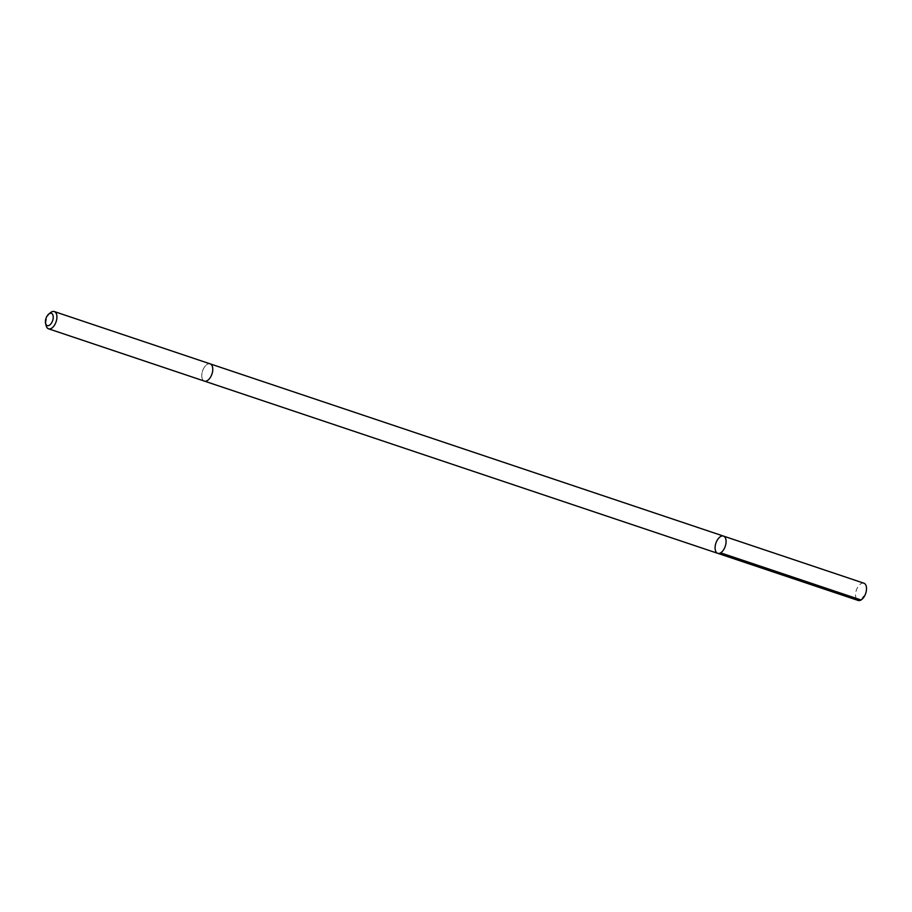 <?xml version="1.0" encoding="UTF-8"?>
<svg xmlns="http://www.w3.org/2000/svg" width="912" height="912" viewBox="0 0 912 912"><rect width="100%" height="100%" fill="white"/><g stroke="black" fill="none" stroke-linecap="round" stroke-linejoin="round"><path stroke-width="0.68" stroke-dasharray="4.56 3.42" d="M863.915 583.201A9.097 4.936 -71.5 0 0 860.312 584.136A9.097 4.936 -71.5 0 0 855.638 593.222A9.097 4.936 -71.5 0 0 858.124 600.438M207.97 380.156A9.086 4.936 -71.5 0 0 212.644 371.07A9.086 4.936 -71.5 0 0 210.159 363.854A9.086 4.936 -71.5 0 0 206.568 364.789A9.086 4.936 -71.5 0 0 201.894 373.874A9.086 4.936 -71.5 0 0 204.379 381.091A9.086 4.936 -71.5 0 0 207.97 380.156M717.698 553.322A9.097 4.936 108.5 0 1 715.909 543.13A9.097 4.936 108.5 0 1 723.478 536.085M210.284 363.899L210.159 363.854A9.097 4.936 -71.5 0 0 206.568 364.789A9.097 4.936 -71.5 0 0 201.883 373.874A9.097 4.936 -71.5 0 0 204.379 381.091L204.505 381.136M50.593 312.588A9.097 4.936 -71.5 0 0 46.181 325.732M861.053 599.971L865.374 593.279"/><path stroke-width="1.37" d="M721.289 552.387A9.097 4.936 108.5 0 1 717.698 553.322A9.097 4.936 108.5 0 1 715.909 543.13A9.097 4.936 108.5 0 1 723.478 536.085A9.097 4.936 108.5 0 1 725.963 543.301A9.097 4.936 108.5 0 1 721.289 552.387A9.097 4.936 108.5 0 1 717.698 553.322L858.124 600.438A9.097 4.936 -71.5 0 0 861.726 599.503A9.097 4.936 -71.5 0 0 866.4 590.417A9.097 4.936 -71.5 0 0 863.915 583.201L723.478 536.085A9.097 4.936 108.5 0 1 725.963 543.301A9.097 4.936 108.5 0 1 721.289 552.387M45.6 323.429L46.181 325.732A9.097 4.936 -71.5 0 0 48.518 328.799L204.379 381.091A9.097 4.936 -71.5 0 0 211.949 374.045A9.097 4.936 -71.5 0 0 210.159 363.854L54.31 311.562A9.097 4.936 -71.5 0 0 50.707 312.497A9.097 4.936 -71.5 0 0 50.593 312.588L48.735 314.081A6.464 3.511 -71.5 0 0 45.6 323.429A6.464 3.511 -71.5 0 0 50.297 324.535A6.464 3.511 -71.5 0 0 53.17 316.145A6.464 3.511 -71.5 0 0 48.826 314.013A6.464 3.511 -71.5 0 0 48.735 314.081M48.518 328.799A9.097 4.936 -71.5 0 0 56.099 321.754A9.097 4.936 -71.5 0 0 54.31 311.562M720.617 552.843L861.053 599.971M204.505 381.136L717.698 553.322M210.284 363.899L723.478 536.085"/></g></svg>
